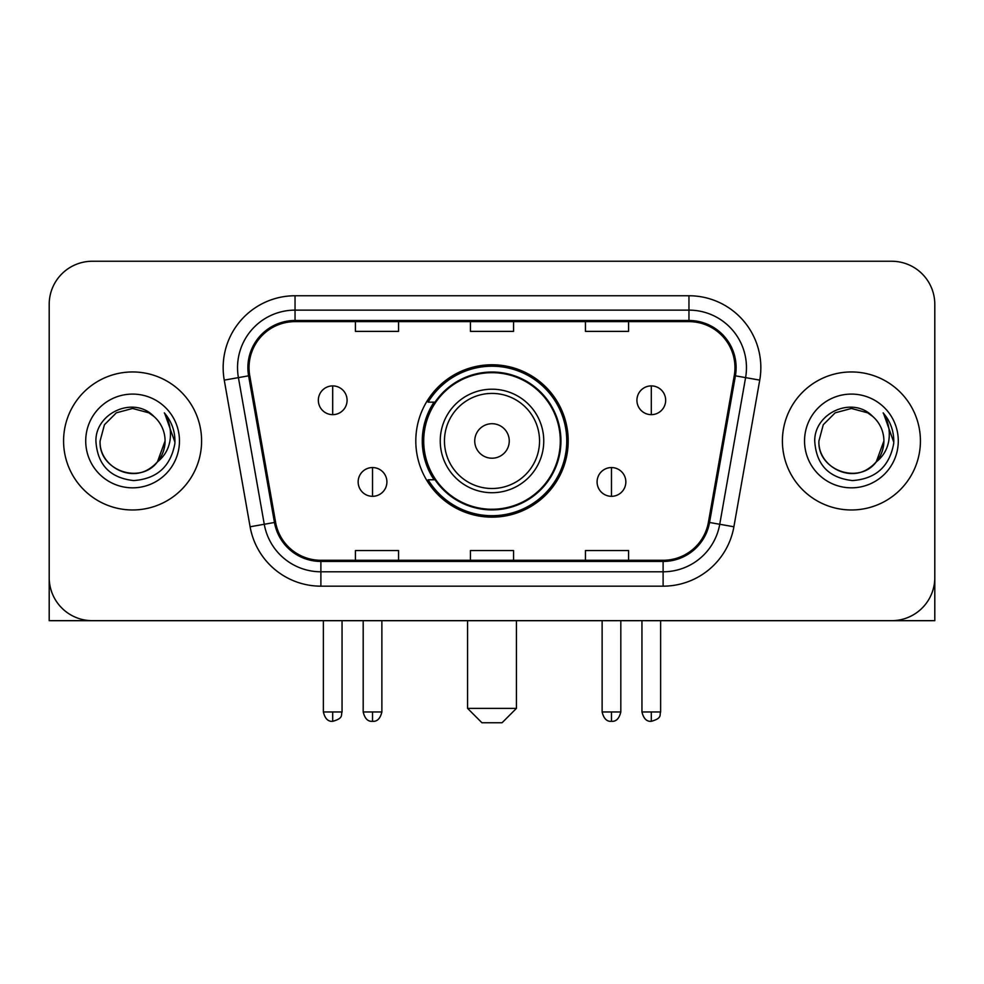 <?xml version="1.0" encoding="UTF-8"?>
<svg xmlns="http://www.w3.org/2000/svg" width="984" height="984" viewBox="0 0 984 984"><rect width="100%" height="100%" fill="white"/><g stroke="black" fill="none" stroke-linecap="round" stroke-linejoin="round"><path stroke-width="1.48" d="M415.802 440.967A76.198 76.198 0 0 0 492 517.154A76.198 76.198 0 0 0 568.198 440.967A76.198 76.198 0 0 0 492 364.769A76.198 76.198 0 0 0 415.802 440.967M434.079 479.774A69.729 69.729 0 0 1 434.079 402.148M49.2 304.388L49.2 577.547A43.124 43.124 0 0 0 92.324 620.67L891.676 620.67A43.124 43.124 0 0 0 934.8 577.547L934.8 304.388A43.124 43.124 0 0 0 891.676 261.252L92.324 261.252A43.124 43.124 0 0 0 49.2 304.388L49.2 577.547M63.579 440.967A69.003 69.003 0 0 0 132.582 509.97A69.003 69.003 0 0 0 201.597 440.967A69.003 69.003 0 0 0 132.582 371.952A69.003 69.003 0 0 0 63.579 440.967A69.003 69.003 0 0 0 132.582 509.97A69.003 69.003 0 0 0 201.597 440.967A69.003 69.003 0 0 0 132.582 371.952A69.003 69.003 0 0 0 63.579 440.967M782.403 440.967A69.003 69.003 0 0 0 851.418 509.97A69.003 69.003 0 0 0 920.421 440.967A69.003 69.003 0 0 0 851.418 371.952A69.003 69.003 0 0 0 782.403 440.967A69.003 69.003 0 0 0 851.418 509.97A69.003 69.003 0 0 0 920.421 440.967A69.003 69.003 0 0 0 851.418 371.952A69.003 69.003 0 0 0 782.403 440.967M249.038 367.647A46.002 46.002 0 0 1 295.04 321.633L688.96 321.633A46.002 46.002 0 0 1 734.261 375.63L708.406 522.27A46.002 46.002 0 0 1 663.105 560.29L320.895 560.29A46.002 46.002 0 0 1 275.594 522.27L249.739 375.63A46.002 46.002 0 0 1 249.038 367.647M247.882 367.647A47.158 47.158 0 0 0 248.595 375.827L274.462 522.467A47.158 47.158 0 0 0 320.895 561.433L663.105 561.433A47.158 47.158 0 0 0 709.538 522.467L735.405 375.827A47.158 47.158 0 0 0 688.96 320.489L295.04 320.489A47.158 47.158 0 0 0 247.882 367.647M224.254 380.119A71.881 71.881 0 0 1 295.04 295.753L688.96 295.753A71.881 71.881 0 0 1 759.746 380.119L733.892 526.772A71.881 71.881 0 0 1 663.105 586.169L320.895 586.169A71.881 71.881 0 0 1 250.108 526.772L224.254 380.119L238.411 377.622A57.502 57.502 0 0 1 295.04 310.132L688.96 310.132A57.502 57.502 0 0 1 745.589 377.622L719.734 524.275A57.502 57.502 0 0 1 663.105 571.79L320.895 571.79A57.502 57.502 0 0 1 264.265 524.275L238.411 377.622A57.502 57.502 0 0 1 237.538 367.647M891.676 261.252L92.324 261.252M92.324 620.67L891.676 620.67M768.037 620.67L934.8 620.67L934.8 304.388M709.538 522.467L719.734 524.275L745.589 377.622L759.746 380.119M470.438 321.633L470.438 331.374L513.562 331.374L513.562 321.633M355.421 321.633L355.421 331.374L398.557 331.374L398.557 321.633M585.443 321.633L585.443 331.374L628.579 331.374L628.579 321.633M513.562 560.29L513.562 550.548L470.438 550.548L470.438 560.29M398.557 560.29L398.557 550.548L355.421 550.548L355.421 560.29M628.579 560.29L628.579 550.548L585.443 550.548L585.443 560.29M153.873 416.416A32.497 32.497 0 0 1 165.078 440.967C164.635 453.218 159.223 462.591 148.83 469.097C128.584 482.074 98.99 464.989 100.097 440.967L104.452 424.719L116.333 412.825L132.582 408.471L148.83 412.825L153.873 416.416C133.935 395.519 95.546 412.726 95.903 440.967C97.367 464.694 109.937 477.892 133.627 480.573C156.96 478.888 170.712 466.49 174.894 443.403L174.955 440.967C174.832 430.303 171.29 420.943 164.316 412.886C169.617 421.582 171.487 430.943 169.924 440.967C168.399 449.491 164.254 456.441 157.477 461.84A32.497 32.497 0 0 0 165.078 440.967L157.403 461.939M157.477 461.84C140.232 485.149 98.4 470.241 100.097 440.967M85.719 440.967A46.863 46.863 0 0 0 132.582 487.83A46.863 46.863 0 0 0 179.457 440.967A46.863 46.863 0 0 0 132.582 394.092A46.863 46.863 0 0 0 85.719 440.967M164.635 413.243L174.943 442.197M49.2 563.168L49.2 620.67L215.963 620.67M502.061 722.748L481.939 722.748L467.56 708.369L516.44 708.369L502.061 722.748M509.257 440.967A17.257 17.257 0 0 0 492 423.71A17.257 17.257 0 0 0 474.743 440.967A17.257 17.257 0 0 0 492 458.212A17.257 17.257 0 0 0 509.257 440.967M543.758 440.967A51.758 51.758 0 0 0 492 389.209A51.758 51.758 0 0 0 440.242 440.967A51.758 51.758 0 0 0 492 492.713A51.758 51.758 0 0 0 543.758 440.967A51.758 51.758 0 0 1 492 492.713A51.758 51.758 0 0 1 440.242 440.967M560.29 440.967A68.29 68.29 0 0 0 492 372.678A68.29 68.29 0 0 0 423.71 440.967A68.29 68.29 0 0 0 492 509.257A68.29 68.29 0 0 0 560.29 440.967M566.759 440.967A74.759 74.759 0 0 1 428.114 479.774L435.039 479.774A68.929 68.929 0 0 0 537.608 492.652A68.929 68.929 0 0 0 537.608 389.27A68.929 68.929 0 0 0 435.039 402.148L428.114 402.148A74.759 74.759 0 0 1 566.759 440.967M332.703 385.9A14.379 14.379 0 0 0 318.336 400.279A14.379 14.379 0 0 0 332.703 414.658A14.379 14.379 0 0 0 347.081 400.279A14.379 14.379 0 0 0 332.703 385.9L332.703 414.658A14.379 14.379 0 0 0 347.081 400.279A14.379 14.379 0 0 0 332.703 385.9M651.297 385.9A14.379 14.379 0 0 0 636.919 400.279A14.379 14.379 0 0 0 651.297 414.658A14.379 14.379 0 0 0 665.664 400.279A14.379 14.379 0 0 0 651.297 385.9L651.297 414.658A14.379 14.379 0 0 0 665.664 400.279A14.379 14.379 0 0 0 651.297 385.9M372.53 467.56A14.379 14.379 0 0 0 358.151 481.939A14.379 14.379 0 0 0 372.53 496.317A14.379 14.379 0 0 0 386.909 481.939A14.379 14.379 0 0 0 372.53 467.56L372.53 496.317A14.379 14.379 0 0 0 386.909 481.939A14.379 14.379 0 0 0 372.53 467.56M611.47 467.56A14.379 14.379 0 0 0 597.091 481.939A14.379 14.379 0 0 0 611.47 496.317A14.379 14.379 0 0 0 625.849 481.939A14.379 14.379 0 0 0 611.47 467.56L611.47 496.317A14.379 14.379 0 0 0 625.849 481.939A14.379 14.379 0 0 0 611.47 467.56M872.697 416.416A32.497 32.497 0 0 1 883.903 440.967C883.472 453.218 878.048 462.591 867.667 469.097C847.409 482.074 817.815 464.989 818.922 440.967L823.276 424.719L835.17 412.825L851.418 408.471L867.667 412.825L872.697 416.416C852.759 395.519 814.371 412.726 814.727 440.967C816.191 464.694 828.774 477.892 852.464 480.573C875.785 478.888 889.536 466.49 893.718 443.403L893.792 440.967C893.669 430.303 890.126 420.943 883.152 412.886C888.454 421.582 890.323 430.943 888.749 440.967C887.236 449.491 883.091 456.441 876.314 461.84A32.497 32.497 0 0 0 883.903 440.967L876.227 461.939M876.314 461.84C859.069 485.149 817.237 470.241 818.922 440.967M804.543 440.967A46.863 46.863 0 0 0 851.418 487.83A46.863 46.863 0 0 0 898.281 440.967A46.863 46.863 0 0 0 851.418 394.092A46.863 46.863 0 0 0 804.543 440.967M883.472 413.243L893.767 442.197M688.96 295.753L688.96 320.489M238.411 377.622L248.595 375.827M320.895 586.169L320.895 561.433M663.105 561.433L663.105 586.169M250.108 526.772L274.462 522.467M735.405 375.827L745.589 377.622M295.04 295.753L295.04 320.489M719.734 524.275L733.892 526.772M539.539 440.967A47.539 47.539 0 0 0 492 393.416A47.539 47.539 0 0 0 444.461 440.967A47.539 47.539 0 0 0 492 488.507A47.539 47.539 0 0 0 539.539 440.967M332.703 711.961L323.367 711.961C324.991 718.627 328.103 721.739 332.703 721.309L332.703 711.961L342.051 711.961L342.051 620.67M651.297 711.961L641.949 711.961C643.585 718.627 646.697 721.739 651.297 721.309L651.297 711.961L660.633 711.961L660.633 620.67M372.53 711.961L363.182 711.961C364.818 718.627 367.93 721.739 372.53 721.309L372.53 711.961L381.878 711.961L381.878 620.67M611.47 711.961L602.122 711.961C603.758 718.627 606.87 721.739 611.47 721.309L611.47 711.961L620.818 711.961L620.818 620.67M516.44 620.67L516.44 708.369M467.56 620.67L467.56 708.369M323.367 711.961L323.367 620.67M342.051 711.961C340.735 714.864 344.043 718.148 332.703 721.309M641.949 711.961L641.949 620.67M660.633 711.961C659.317 714.864 662.638 718.148 651.297 721.309M363.182 711.961L363.182 620.67M381.878 711.961C380.242 718.627 377.13 721.739 372.53 721.309M602.122 711.961L602.122 620.67M620.818 711.961C619.182 718.627 616.07 721.739 611.47 721.309"/></g></svg>
